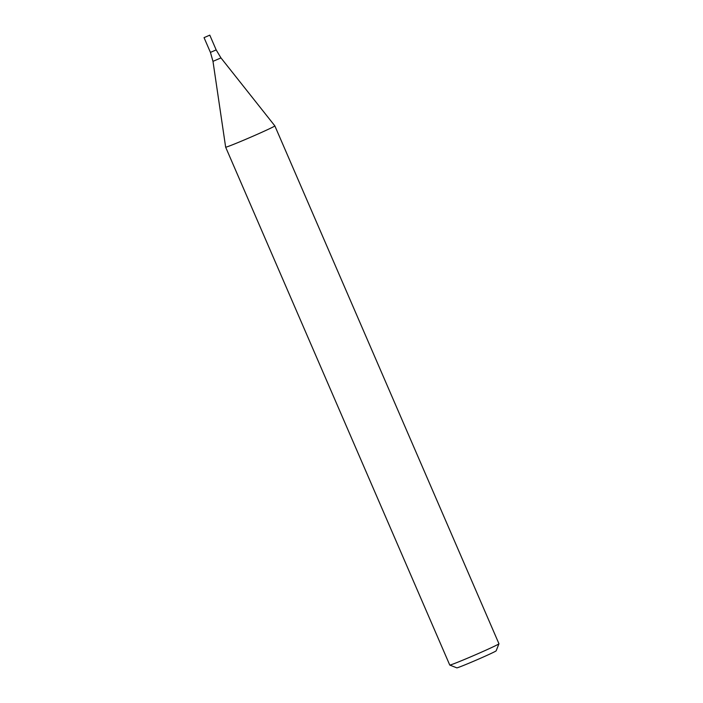 <?xml version="1.0" encoding="UTF-8"?>
<svg xmlns="http://www.w3.org/2000/svg" width="703" height="703" viewBox="0 0 703 703"><rect width="100%" height="100%" fill="white"/><g stroke="black" fill="none" stroke-linecap="round" stroke-linejoin="round"><path stroke-width="1.05" d="M225.645 147.173L449.753 665.047A26.802 0.791 -23.4 0 0 449.771 665.064A26.802 0.791 -23.4 0 0 474.666 655.134A26.802 0.791 -23.4 0 0 498.954 643.781A26.802 0.791 -23.4 0 0 498.954 643.755L274.847 125.881A26.802 0.791 -23.4 0 0 274.847 125.872A26.802 0.791 -23.4 0 1 256.129 134.818A26.802 0.791 -23.4 0 1 225.645 147.173A26.802 0.791 -23.4 0 1 225.645 147.164L212.983 61.354L220.962 57.901L274.847 125.872M449.771 665.064L456.818 667.85A21.441 0.633 -23.4 0 0 476.731 659.906A21.441 0.633 -23.4 0 0 496.16 650.829L498.954 643.781M209.784 35.15L204.046 37.637L209.784 35.15L216.173 49.904L210.434 52.391L216.173 49.904L210.434 52.391L212.983 61.354M216.173 49.904L220.962 57.901M204.046 37.637L210.434 52.391"/></g></svg>
